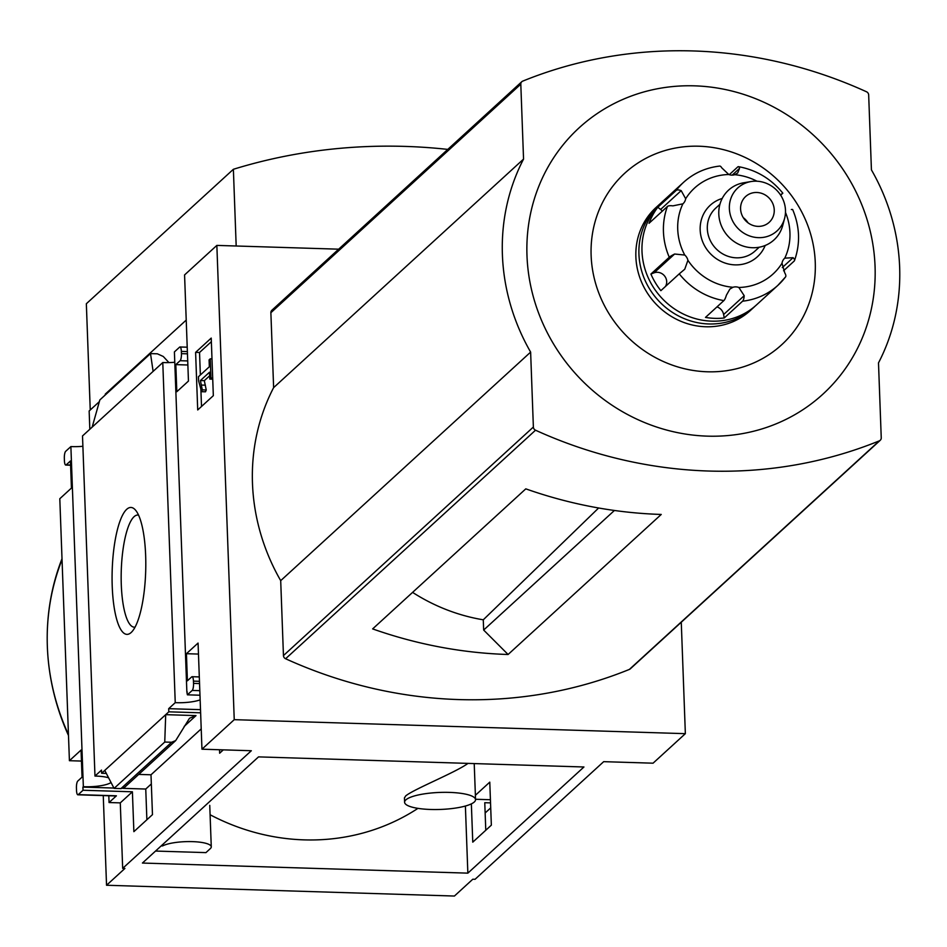 <?xml version="1.0" encoding="UTF-8"?>
<svg xmlns="http://www.w3.org/2000/svg" width="947" height="947" viewBox="0 0 947 947"><rect width="100%" height="100%" fill="white"/><g stroke="black" fill="none" stroke-linecap="round" stroke-linejoin="round"><path stroke-width="1.42" d="M210.104 814.751A215.336 201.178 47.6 0 0 417.947 808.371M467.996 763.389C455.566 772.492 414.088 789.017 405.695 795.906L404.511 797.848M146.88 819.747L145.755 789.04L151.331 783.938M142.429 863.048L258.519 756.89L583.944 766.987L467.854 873.146L142.429 863.048M162.588 844.617L162.635 845.92A25.605 6.144 -2.1 0 1 191.282 841.599A25.605 6.144 -2.1 0 1 211.276 846.855A25.605 6.144 -2.1 0 1 210.376 848.548L205.937 852.62L155.545 851.057M465.391 806.027L467.854 873.146M471.357 803.873L472.766 842.155L491.351 825.157L489.777 782.139L475.382 795.291M187.293 692.044A22.112 5.303 177.9 0 0 186.867 692.032L187.388 694.826L192.205 690.434A5.824 1.539 -88.2 0 0 193.531 683.379L193.448 681.13A5.824 1.539 -88.2 0 0 192.087 676.703A5.824 1.539 -88.2 0 0 191.708 676.88L187.411 680.798L186.429 653.702L198.065 643.06L201.96 749.195L251.334 750.734L122.672 868.375L124.921 868.446L106.538 885.256L103.259 795.587M681.272 622.238L685.356 733.665L653.063 763.187L603.689 761.66L475.039 879.301L472.79 879.23L454.418 896.04L106.538 885.256M685.356 733.665L234.24 719.673L216.851 245.403L184.57 274.926L188.453 381.073L176.817 391.715L175.822 364.619L180.108 360.7A5.824 1.539 -88.2 0 0 181.433 353.645L181.351 351.396A5.824 1.539 -88.2 0 0 180.001 346.981A5.824 1.539 -88.2 0 0 179.61 347.147L174.402 351.917L186.867 692.032M201.96 749.195L234.24 719.673M138.712 774.409L150.999 774.788L152.467 814.645L133.87 831.655L132.402 791.787L83.028 790.26L82.91 787.099L113.912 788.058M122.956 788.342L145.755 789.04M108.597 777.807A22.112 5.303 177.9 0 0 94.972 776.067L101.507 770.1L101.625 773.261L106.313 773.403M82.91 787.099L83.348 786.697A22.112 5.303 177.9 0 0 111.036 782.53M475.536 799.268L490.428 799.73M490.546 802.89L484.769 802.713L485.775 830.259M200.622 712.819L168.803 711.824L168.684 708.664L200.504 709.658M223.314 749.858L219.633 753.22L219.515 749.74M168.684 708.664L175.242 702.662A22.112 5.303 177.9 0 0 200.148 699.857M187.388 694.826L199.971 695.216M131.195 632.478A63.485 16.75 91.8 0 1 112.22 569.549A63.485 16.75 91.8 0 1 135.409 509.995A63.485 16.75 91.8 0 1 145.684 571.408A63.485 16.75 91.8 0 1 131.621 632.063A63.485 16.75 91.8 0 1 131.195 632.478M174.781 362.251A22.112 5.303 -2.1 0 1 162.777 362.547L175.242 702.662M162.777 362.547L82.507 435.951L94.972 776.067M101.625 773.261L168.803 711.824M150.999 774.788L201.214 728.87M165.701 714.654L196.005 715.601L189.518 718.252L175.68 740.601L171.632 742.259L164.754 742.046L165.701 714.654M108.81 795.764L109.059 802.535L120.281 802.878L132.402 791.787M120.281 802.878L122.672 868.375M195.603 352.367L197.71 409.956L213.335 395.668L211.228 338.079L195.603 352.367L199.533 352.485L200.362 374.976M82.886 446.286A22.112 5.303 -2.1 0 1 70.883 446.582L83.348 786.697M70.883 446.582L65.663 451.34A5.824 1.539 -88.2 0 0 64.337 458.395L64.42 460.656A5.824 1.539 -88.2 0 0 65.769 465.072A5.824 1.539 -88.2 0 0 66.16 464.894L70.445 460.976L71.439 488.072L59.803 498.726L69.415 760.701L81.051 750.06L82.046 777.156L77.761 781.074A5.824 1.539 -88.2 0 0 76.435 788.129L76.518 790.378A5.824 1.539 -88.2 0 0 77.867 794.805A5.824 1.539 -88.2 0 0 78.258 794.628L83.028 790.26M109.059 802.535L116.41 795.811A5.824 1.539 -88.2 0 1 116.019 795.977A5.824 1.539 -88.2 0 1 115.641 795.788M485.148 812.976L490.724 807.874M412.584 592.384A183.126 171.087 47.6 0 0 483.278 619.812L483.657 630.051L508.089 654.495A452.784 423.013 -132.4 0 1 372.645 628.903L525.798 488.853A452.784 423.013 -132.4 0 0 661.243 514.446L508.089 654.495M598.634 507.994L483.278 619.812M483.657 630.051L614.425 510.469M216.851 245.403L338.659 249.179M880.237 440.296L630.311 668.831A3.492 3.267 -132.4 0 1 629.4 669.411A452.784 423.013 -132.4 0 1 285.603 658.745A3.492 3.267 -132.4 0 1 283.449 655.573L533.374 427.038L530.628 352.106A206.02 192.478 -132.4 0 1 523.549 159.096L520.803 84.176A3.492 3.267 -132.4 0 1 522.732 81.122A452.784 423.013 -132.4 0 1 866.517 91.776A3.492 3.267 -132.4 0 1 868.671 94.96L871.429 169.88A206.02 192.478 -132.4 0 1 878.496 362.89L881.243 437.822A3.492 3.267 -132.4 0 1 879.325 440.864A452.784 423.013 -132.4 0 1 535.529 430.21A3.492 3.267 -132.4 0 1 533.374 427.038M521.809 81.702L271.896 310.237A3.492 3.267 -132.4 0 0 270.878 312.711L273.624 387.631A206.02 192.478 -132.4 0 0 280.703 580.653L283.449 655.573M105.318 394.923L105.283 394.106L186.216 320.098M99.352 401.646L89.148 410.986L89.823 429.251M69.415 760.701L81.454 761.068M92.167 427.121L99.837 399.942L150.514 353.598L153.118 371.378M168.945 362.594L163.263 356.474L157.38 353.811L150.514 353.598M175.68 740.601L124.341 787.561L120.956 788.602L114.09 788.389L104.75 770.396M90.237 409.992L86.343 303.738L233.376 169.288A566.637 529.385 -132.4 0 1 447.777 149.401M68.456 734.576A228.263 213.264 -132.4 0 1 47.35 646.552A228.263 213.264 -132.4 0 1 62.04 559.63M236.182 246.007L233.376 169.288M200.871 389.146L201.51 406.488M198.61 380.895L201.569 391.691L202.315 389.868L200.409 380.54L209.536 372.195L209.784 379.084L210.944 378.019L210.246 358.818L209.086 359.884L209.334 366.773L198.456 376.717L198.61 380.895M202.315 389.868L206.245 389.986L205.499 391.809L201.569 391.691M211.986 358.866L210.246 358.818M212.696 378.066L210.944 378.019M212.732 379.167L209.784 379.084M206.245 389.986L204.327 380.658L200.409 380.54M204.327 380.658L209.666 375.781M205.392 385.18L201.462 385.05M211.359 341.678L199.533 352.485M62.005 558.73A232.796 217.49 47.6 0 0 47.35 646.552A232.796 217.49 47.6 0 0 68.48 735.476M175.822 364.619L187.873 364.997M186.429 653.702L198.468 654.069M114.09 788.389L164.754 742.046M135.078 627.127A56.098 14.809 91.8 0 1 134.45 627.186A56.098 14.809 91.8 0 1 121.263 570.65A56.098 14.809 91.8 0 1 137.919 515.038A56.098 14.809 91.8 0 1 138.546 515.132M280.703 580.653L530.628 352.106M273.624 387.631L523.549 159.096M526.982 255.595A180.522 168.649 -132.4 0 1 782.482 112.018A180.522 168.649 -132.4 0 1 793.61 415.366A180.522 168.649 -132.4 0 1 526.982 255.595M591.129 255.536A116.256 108.609 -132.4 0 1 755.659 163.073A116.256 108.609 -132.4 0 1 762.82 358.416A116.256 108.609 -132.4 0 1 591.129 255.536M161.215 845.872L162.635 845.92M474.293 802.002A35.501 8.511 -2.1 0 1 435.513 809.543A35.501 8.511 -2.1 0 1 404.594 802.239A35.501 8.511 -2.1 0 1 405.849 799.884A35.501 8.511 -2.1 0 1 444.628 792.331A35.501 8.511 -2.1 0 1 475.548 799.635A35.501 8.511 -2.1 0 1 474.293 802.002M729.273 174.686L737.677 166.992A11.636 2.652 -80.3 0 1 738.494 166.66A11.636 2.652 -80.3 0 1 739.536 168.4L737.677 173.005L734.73 174.71A9.316 8.701 -132.4 0 1 728.799 174.52L721.756 167.844A11.636 3.433 83.7 0 0 719.625 166.08C705.811 167.702 693.82 173.1 683.639 182.262L662.202 201.865A69.841 65.248 47.6 0 0 641.995 251.322A69.841 65.248 47.6 0 0 684.361 314.522A69.841 65.248 47.6 0 0 756.452 304.946L777.901 285.331A69.841 65.248 47.6 0 0 785.359 277.151A11.636 4.096 37.2 0 0 785.537 276.962L777.901 285.331A69.841 65.248 47.6 0 1 742.602 301.182A11.636 3.433 -96.3 0 0 744.2 295.701L723.615 314.534A9.316 8.701 47.6 0 0 716.95 306.911M662.284 211.169A9.316 8.701 47.6 0 0 660.604 209.465L657.798 207.251A69.841 65.248 47.6 0 0 649.026 223.291L667.41 206.482A11.636 3.741 20.3 0 1 672.867 205.866L682.894 203.83A58.193 54.37 47.6 0 0 684.764 255.051A9.316 8.701 -132.4 0 1 687.913 260.307L684.752 269.22L679.248 273.861A69.841 65.248 47.6 0 0 723.863 300.601L705.479 317.411A69.841 65.248 47.6 0 0 724.218 317.991L742.602 301.182M657.798 207.251L676.182 190.442A11.636 4.096 -142.8 0 1 681.189 190.643L685.664 198.763A9.316 8.701 -132.4 0 1 683.059 203.676A9.316 8.701 -132.4 0 1 682.894 203.83M780.671 195.212L782.826 193.164L781.251 194.324M783.548 270.783L794.131 261.112A11.636 3.741 -159.7 0 0 794.486 260.591A11.636 3.741 -159.7 0 0 793.089 257.691L782.293 267.563M665.398 286.527A9.316 8.701 47.6 0 0 664.451 275.814A9.316 8.701 47.6 0 0 654.046 272.843L650.897 274.05A69.841 65.248 47.6 0 0 660.864 290.67L679.248 273.861M650.897 274.05L669.269 257.241A11.636 1.432 156.6 0 1 674.631 254.021L684.764 255.051M785.537 276.962A11.636 4.096 37.2 0 0 784.767 272.914L782.009 263.23A9.316 8.701 -132.4 0 1 784.601 258.306A9.316 8.701 -132.4 0 1 784.779 258.152L793.089 257.691M791.325 209.536A11.636 1.432 -23.4 0 1 792.698 209.642C799.848 226.712 800.44 243.699 794.486 260.591M723.863 300.601A11.636 2.652 99.7 0 0 726.42 295.156L729.877 289.084L732.942 287.284A9.316 8.701 -132.4 0 1 738.861 287.474L744.2 295.701M660.686 203.297A69.841 65.248 47.6 0 0 659.136 204.67L656.07 207.464A69.841 65.248 47.6 0 0 635.875 256.921A69.841 65.248 47.6 0 0 678.23 320.122A69.841 65.248 47.6 0 0 750.332 310.545L753.398 307.739A69.841 65.248 47.6 0 0 754.901 306.319M659.136 204.67A69.841 65.248 47.6 0 0 638.929 254.116A69.841 65.248 47.6 0 0 681.295 317.328A69.841 65.248 47.6 0 0 753.398 307.739M722.206 198.468A34.921 32.624 47.6 0 0 700.164 229.955A34.921 32.624 47.6 0 0 728.184 263.953A34.921 32.624 47.6 0 0 765.188 245.474M719.933 204.28L715.731 208.127A29.097 27.191 47.6 0 0 707.314 228.724A29.097 27.191 47.6 0 0 724.964 255.063A29.097 27.191 47.6 0 0 754.996 251.073L759.21 247.226M751.018 181.552L743.88 182.747A33.701 31.488 47.6 0 0 718.797 214.022A33.701 31.488 47.6 0 0 747.81 247.238A33.701 31.488 47.6 0 0 782.778 225.291L784.613 218.295A29.097 27.191 47.6 0 0 751.018 181.552A29.097 27.191 47.6 0 0 729.368 208.553A29.097 27.191 47.6 0 0 754.416 237.235A29.097 27.191 47.6 0 0 784.613 218.295M740.59 208.908A17.46 16.312 47.6 0 0 751.172 224.711A17.46 16.312 47.6 0 0 769.201 222.308A17.46 16.312 47.6 0 0 769.461 198.42A17.46 16.312 47.6 0 0 745.632 196.538A17.46 16.312 47.6 0 0 740.59 208.908M747.988 222.794A17.46 16.312 47.6 0 0 743.265 217.632M724.218 317.991L723.615 314.534M192.205 690.434L199.805 690.671M184.168 726.42L196.005 715.601M78.258 794.628L116.41 795.811M66.16 464.894L70.599 465.036M181.351 351.396L187.376 351.574M181.433 353.645L187.459 353.835M180.108 360.7L187.719 360.937M193.448 681.13L199.462 681.307M193.531 683.379L199.545 683.568M120.956 788.602L171.632 742.259M629.4 669.411L879.325 440.864M285.603 658.745L535.529 430.21M270.878 312.711L520.803 84.176M667.41 206.482A69.841 65.248 47.6 0 0 663.445 231.707A69.841 65.248 47.6 0 0 669.269 257.241M683.639 182.262A69.841 65.248 47.6 0 0 676.182 190.442M784.779 258.152A58.193 54.37 47.6 0 0 785.477 212.388M738.861 287.474A58.193 54.37 47.6 0 0 782.009 263.23M687.913 260.307A58.193 54.37 47.6 0 0 732.942 287.284M728.799 174.52A58.193 54.37 47.6 0 0 685.664 198.763M756.973 181.22A58.193 54.37 47.6 0 0 734.73 174.71M739.536 168.4L732.185 175.124M681.189 190.643L660.604 209.465M674.631 254.021L654.046 272.843M65.769 465.072L70.611 465.214M180.001 346.981L187.21 347.194M77.867 794.805L116.019 795.977M192.087 676.703L199.308 676.927M209.749 805.364L211.276 846.855M404.428 797.848L404.594 802.239M474.222 763.578L475.548 799.635M738.494 166.66C756.357 169.975 771.142 178.817 782.826 193.164"/></g></svg>

